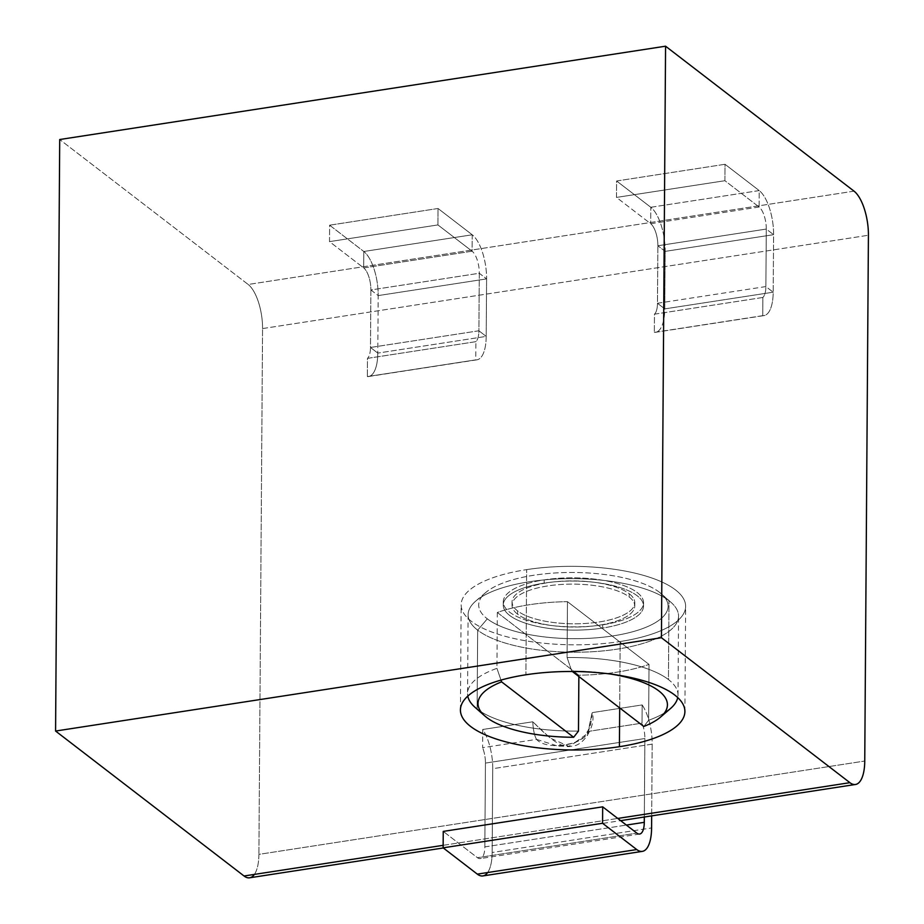 <?xml version="1.0" encoding="UTF-8"?>
<svg xmlns="http://www.w3.org/2000/svg" width="924" height="924" viewBox="0 0 924 924"><rect width="100%" height="100%" fill="white"/><g stroke="black" fill="none" stroke-linecap="round" stroke-linejoin="round"><path stroke-width="0.69" stroke-dasharray="4.62 3.46" d="M759.101 207.011L650.681 223.712A17.533 6.884 -98.8 0 1 657.865 245.761L766.285 229.06A17.533 6.884 81.2 0 0 759.101 207.011L650.681 223.712L616.493 197.413L724.913 180.711L759.101 207.011L759.205 190.575A35.077 13.756 -98.8 0 1 773.596 234.673L773.192 292.192L765.881 286.567L657.472 303.268L657.865 245.761A17.533 6.884 81.2 0 0 650.681 223.712L616.493 197.413L616.608 180.988L650.796 207.276L650.681 223.712L650.796 207.276A35.077 13.756 -98.8 0 1 665.176 251.374L657.865 245.761L665.176 251.374L664.772 308.882L657.472 303.268L657.865 245.761L766.285 229.06L765.881 286.567L766.285 229.06L773.596 234.673L766.285 229.06A17.533 6.884 81.2 0 0 759.101 207.011L724.913 180.711L725.017 164.287L759.205 190.575L759.101 207.011M616.608 180.988L725.017 164.287L724.913 180.711L616.493 197.413L616.608 180.988L725.017 164.287L759.205 190.575L650.796 207.276L616.608 180.988M759.205 190.575L650.796 207.276A35.077 13.756 -98.8 0 1 665.176 251.374L773.596 234.673A35.077 13.756 81.2 0 0 759.205 190.575M665.176 251.374L773.596 234.673L773.192 292.192L664.772 308.882L665.176 251.374M654.331 332.374L762.739 315.673A35.077 13.756 81.2 0 0 763.917 315.615A35.077 13.756 81.2 0 0 773.192 292.192L664.772 308.882A35.077 13.756 -98.8 0 1 655.497 332.317A35.077 13.756 -98.8 0 1 654.331 332.374L762.739 315.673L762.866 297.47L654.458 314.172L654.331 332.374L654.458 314.172A17.533 6.884 81.2 0 0 657.472 303.268L664.772 308.882A35.077 13.756 -98.8 0 1 654.331 332.374M262.566 328.574L868.421 235.25L262.566 328.574L258.893 854.365L262.566 328.574A35.077 13.756 -98.8 0 0 248.175 284.477A35.077 13.756 -98.8 0 1 262.566 328.574M254.389 874.404A35.077 13.756 -98.8 0 0 258.893 854.365L864.749 761.041L258.893 854.365A35.077 13.756 -98.8 0 1 249.619 877.8M367.336 376.576L475.756 359.875L475.883 341.672L367.463 358.373L367.336 376.576L475.756 359.875A35.077 13.756 81.2 0 0 476.934 359.829A35.077 13.756 81.2 0 0 486.197 336.394L377.789 353.095A35.077 13.756 -98.8 0 1 368.514 376.53A35.077 13.756 -98.8 0 1 367.336 376.576L367.463 358.373L475.883 341.672A17.533 6.884 81.2 0 0 478.898 330.78L486.197 336.394A35.077 13.756 -98.8 0 1 475.756 359.875L475.883 341.672A17.533 6.884 81.2 0 0 478.898 330.78L370.478 347.47A17.533 6.884 -98.8 0 1 367.463 358.373A17.533 6.884 81.2 0 0 370.478 347.47L377.789 353.095A35.077 13.756 -98.8 0 1 367.336 376.576M482.882 875.929A35.077 13.756 -98.8 0 0 492.157 852.494L651.593 827.939L492.157 852.494L492.746 768.699L652.182 744.143A35.077 13.756 -98.8 0 0 642.168 704.931L642.041 723.134A17.533 6.884 81.2 0 1 644.871 738.519L485.435 763.085A17.533 6.884 81.2 0 0 482.605 747.689A17.533 6.884 -98.8 0 1 485.435 763.085L484.846 846.881L626.391 825.074L484.846 846.881A17.533 6.884 -98.8 0 1 480.214 858.592A17.533 6.884 -98.8 0 1 477.431 857.691L636.867 833.136L477.431 857.691L443.243 831.404L477.431 857.691A17.533 6.884 81.2 0 0 484.846 846.881L485.435 763.085L644.871 738.519L644.328 817.001L644.871 738.519A17.533 6.884 81.2 0 0 642.041 723.134L588.091 731.438L585.562 734.961L574.347 742.908L557.761 746.072L536.555 739.385C534.499 735.989 533.229 730.122 532.767 721.783L482.732 729.486L482.605 747.689L536.555 739.385C534.499 735.989 533.229 730.122 532.767 721.783L482.732 729.486A35.077 13.756 -98.8 0 1 492.746 768.699L652.182 744.143A35.077 13.756 81.2 0 0 642.168 704.931L592.134 712.635C591.579 720.986 590.24 727.257 588.091 731.438L642.041 723.134L642.168 704.931L592.134 712.635C596.384 723.665 584.684 746.095 571.864 746.084C559.898 749.918 543.324 731.831 532.767 721.783L550.069 737.987L568.803 746.315L587.525 735.389L592.134 712.635L588.091 731.438C584.846 745.102 546.835 751.096 536.555 739.385L482.605 747.689L482.732 729.486A35.077 13.756 -98.8 0 1 492.746 768.699L492.157 852.494A35.077 13.756 -98.8 0 1 487.653 872.533M854.042 191.153L248.175 284.477L59.714 139.524L248.175 284.477L854.042 191.153M443.15 845.321L617.752 818.433L443.15 845.321M619.692 707.911L620.154 641.533A112.243 39.235 0.4 0 1 461.157 604.793A112.243 39.235 0.4 0 1 520.327 570.674A112.243 39.235 0.4 0 1 526.645 569.623L525.918 674.774L526.645 569.623A112.243 39.235 0.4 0 1 685.643 606.363A112.243 39.235 0.4 0 1 626.46 640.471A112.243 39.235 0.4 0 1 620.154 641.533L619.692 707.911M526.645 569.623A112.243 39.235 0.4 0 1 673.919 588.738A112.243 39.235 0.4 0 1 626.46 640.471A112.243 39.235 0.4 0 1 620.154 641.533A112.243 39.235 0.4 0 1 472.88 622.418A112.243 39.235 0.4 0 1 520.327 570.674A112.243 39.235 0.4 0 1 526.645 569.623M659.493 592.319A94.698 33.102 -179.6 0 0 656.849 590.436A94.698 33.102 -179.6 0 0 531.265 575.675A94.698 33.102 -179.6 0 0 487.306 618.837A94.698 33.102 -179.6 0 0 489.951 620.72A94.698 33.102 -179.6 0 0 615.534 635.481A94.698 33.102 -179.6 0 0 659.493 592.319L668.988 600.704A105.232 36.787 -179.6 0 0 666.054 598.613A105.232 36.787 -179.6 0 0 567.671 578.667A105.232 36.787 -179.6 0 0 475.802 601.027A105.232 36.787 -179.6 0 0 477.673 630.168L487.306 618.837A94.698 33.102 0.4 0 1 485.62 592.607A94.698 33.102 0.4 0 1 568.306 572.487A94.698 33.102 0.4 0 1 656.849 590.436A94.698 33.102 0.4 0 1 659.493 592.319A94.698 33.102 0.4 0 1 661.353 593.843A94.698 33.102 0.4 0 1 613.409 635.827A94.698 33.102 0.4 0 1 489.951 620.72A94.698 33.102 0.4 0 1 487.306 618.837L477.673 630.168A105.232 36.787 -179.6 0 0 480.607 632.259A105.232 36.787 -179.6 0 0 617.786 649.052A105.232 36.787 -179.6 0 0 671.055 602.39A105.232 36.787 -179.6 0 0 668.988 600.704L659.493 592.319M670.304 708.708A105.232 36.787 0.4 0 1 648.636 720.258L649.018 664.402L567.463 601.674L567.082 657.541L571.76 671.055A94.698 33.102 0.4 0 1 610.059 673.966A94.698 33.102 -179.6 0 0 571.76 671.055L567.082 657.541A105.232 36.787 0.4 0 1 665.499 677.477A105.232 36.787 0.4 0 1 668.445 679.567L668.988 600.704L668.445 679.567A105.232 36.787 0.4 0 1 677.731 697.585A105.232 36.787 -179.6 0 0 678.008 695.044A105.232 36.787 -179.6 0 0 668.445 679.567A105.232 36.787 -179.6 0 0 665.499 677.477A105.232 36.787 -179.6 0 0 567.082 657.541L567.463 601.674A105.232 36.787 -179.6 0 0 497.32 612.485L578.874 675.201L497.32 612.485A105.232 36.787 0.4 0 1 567.463 601.674L649.018 664.402A105.232 36.787 0.4 0 1 578.874 675.201L578.863 676.518L578.874 675.201A105.232 36.787 -179.6 0 0 649.018 664.402L648.636 720.258A105.232 36.787 -179.6 0 0 664.471 712.912M668.988 600.704A105.232 36.787 0.4 0 1 678.551 616.169A105.232 36.787 0.4 0 1 598.856 651.281A105.232 36.787 0.4 0 1 480.607 632.259A105.232 36.787 0.4 0 1 477.673 630.168L477.119 709.043A105.232 36.787 -179.6 0 0 480.064 711.134A105.232 36.787 -179.6 0 0 578.482 731.069A105.232 36.787 0.4 0 1 480.064 711.134A105.232 36.787 0.4 0 1 477.119 709.043L477.673 630.168A105.232 36.787 0.4 0 1 468.11 614.703A105.232 36.787 0.4 0 1 547.805 579.591A105.232 36.787 0.4 0 1 666.054 598.613A105.232 36.787 0.4 0 1 668.988 600.704M497.32 612.485L496.927 668.341A105.232 36.787 -179.6 0 0 467.556 693.566A105.232 36.787 -179.6 0 0 467.787 696.119A105.232 36.787 0.4 0 1 496.927 668.341L497.32 612.485M500.993 680.099L496.927 668.341L500.993 680.099M477.119 709.043A105.232 36.787 0.4 0 1 475.052 707.345M648.636 720.258L643.809 726.472L648.636 720.258M654.458 314.172L762.866 297.47A17.533 6.884 81.2 0 0 765.881 286.567L657.472 303.268A17.533 6.884 -98.8 0 1 654.458 314.172M762.739 315.673L762.866 297.47A17.533 6.884 81.2 0 0 765.881 286.567L773.192 292.192A35.077 13.756 -98.8 0 1 762.739 315.673M370.882 289.963L378.193 295.588L377.789 353.095L370.478 347.47L370.882 289.963A17.533 6.884 81.2 0 0 363.698 267.914L363.802 251.49A35.077 13.756 -98.8 0 1 378.193 295.588L370.882 289.963L479.302 273.261L486.602 278.886A35.077 13.756 81.2 0 0 472.222 234.788L363.802 251.49L363.698 267.914L329.51 241.626L329.614 225.19L363.802 251.49L329.614 225.19L438.034 208.489L472.222 234.788L363.802 251.49A35.077 13.756 -98.8 0 1 378.193 295.588L486.602 278.886L486.197 336.394L377.789 353.095L378.193 295.588L486.602 278.886L486.197 336.394L478.898 330.78L479.302 273.261A17.533 6.884 81.2 0 0 472.106 251.213L472.222 234.788A35.077 13.756 -98.8 0 1 486.602 278.886L479.302 273.261A17.533 6.884 81.2 0 0 472.106 251.213L437.918 224.925L438.034 208.489L472.222 234.788L472.106 251.213L363.698 267.914L329.51 241.626L437.918 224.925L472.106 251.213L363.698 267.914A17.533 6.884 -98.8 0 1 370.882 289.963L479.302 273.261L478.898 330.78L370.478 347.47L370.882 289.963M329.614 225.19L438.034 208.489L437.918 224.925L329.51 241.626L329.614 225.19M652.182 744.143L651.674 815.869L652.182 744.143M602.644 624.82A70.155 24.521 -179.6 0 0 606.583 624.15A70.155 24.521 -179.6 0 0 636.243 591.822A70.155 24.521 -179.6 0 0 544.201 579.868A70.155 24.521 -179.6 0 0 540.251 580.526A70.155 24.521 -179.6 0 0 510.591 612.866A70.155 24.521 -179.6 0 0 602.644 624.82L602.621 628.054A70.155 24.521 -179.6 0 0 606.571 627.384A70.155 24.521 -179.6 0 0 643.543 606.063A70.155 24.521 -179.6 0 0 544.178 583.102L544.201 579.868A70.155 24.521 0.4 0 1 643.566 602.829A70.155 24.521 0.4 0 1 606.583 624.15A70.155 24.521 0.4 0 1 602.644 624.82A70.155 24.521 0.4 0 1 503.268 601.859A70.155 24.521 0.4 0 1 540.251 580.526A70.155 24.521 0.4 0 1 544.201 579.868L544.178 583.102A70.155 24.521 -179.6 0 0 540.228 583.76A70.155 24.521 -179.6 0 0 503.245 605.093A70.155 24.521 -179.6 0 0 602.621 628.054L602.644 624.82M517.613 610.937A61.388 21.46 0.4 0 1 546.119 582.963A61.388 21.46 0.4 0 1 627.511 592.527A61.388 21.46 0.4 0 1 629.221 593.751A61.388 21.46 0.4 0 1 600.727 621.725A61.388 21.46 0.4 0 1 519.334 612.162A61.388 21.46 0.4 0 1 517.613 610.937A61.388 21.46 0.4 0 1 512.035 601.917A61.388 21.46 0.4 0 1 558.535 581.439A61.388 21.46 0.4 0 1 627.511 592.527A61.388 21.46 0.4 0 1 629.221 593.751L629.198 596.985A61.388 21.46 -179.6 0 0 627.488 595.761A61.388 21.46 -179.6 0 0 546.096 586.197A61.388 21.46 -179.6 0 0 517.602 614.171A61.388 21.46 -179.6 0 0 519.311 615.396A61.388 21.46 -179.6 0 0 600.704 624.959A61.388 21.46 -179.6 0 0 629.198 596.985A61.388 21.46 -179.6 0 0 627.488 595.761A61.388 21.46 -179.6 0 0 558.512 584.673A61.388 21.46 -179.6 0 0 512.023 605.151A61.388 21.46 -179.6 0 0 517.602 614.171L517.613 610.937L517.602 614.171A61.388 21.46 -179.6 0 0 519.311 615.396A61.388 21.46 -179.6 0 0 588.288 626.484A61.388 21.46 -179.6 0 0 634.776 606.005A61.388 21.46 -179.6 0 0 629.198 596.985L629.221 593.751A61.388 21.46 0.4 0 1 634.8 602.771A61.388 21.46 0.4 0 1 588.311 623.25A61.388 21.46 0.4 0 1 519.334 612.162A61.388 21.46 0.4 0 1 517.613 610.937M602.621 628.054A70.155 24.521 0.4 0 1 510.568 616.1A70.155 24.521 0.4 0 1 540.228 583.76A70.155 24.521 0.4 0 1 544.178 583.102A70.155 24.521 0.4 0 1 636.22 595.056A70.155 24.521 0.4 0 1 606.571 627.384A70.155 24.521 0.4 0 1 602.621 628.054M763.917 315.615L655.497 332.317M443.301 847.966L620.639 820.651M460.429 709.955L461.157 604.793M684.903 711.515L685.643 606.363M485.62 592.607L475.802 601.027M671.055 602.39L661.353 593.843M678.008 695.044L678.551 616.169M468.11 614.703L467.556 693.566M476.934 359.829L368.514 376.53M639.651 834.037L480.214 858.592M589.373 728.505L584.546 736.058M558.928 746.095L568.098 746.303M643.566 602.829L643.543 606.063M503.268 601.859L503.245 605.093M512.023 605.151L512.035 601.917M634.776 606.005L634.8 602.771"/><path stroke-width="1.39" d="M868.421 235.25L864.749 761.041A35.077 13.756 -98.8 0 1 849.907 782.674L661.434 637.722L665.569 46.2L854.042 191.153A35.077 13.756 -98.8 0 1 868.421 235.25A35.077 13.756 81.2 0 0 854.042 191.153L665.569 46.2L661.434 637.722L55.579 731.046L59.714 139.524L665.569 46.2L59.714 139.524L55.579 731.046L661.434 637.722L849.907 782.674A35.077 13.756 81.2 0 0 855.474 784.476A35.077 13.756 81.2 0 0 864.749 761.041L868.421 235.25M443.301 847.966L249.619 877.8A35.077 13.756 -98.8 0 1 244.052 875.998L443.15 845.321L244.052 875.998L55.579 731.046L244.052 875.998A35.077 13.756 -98.8 0 0 254.389 874.404M617.752 818.433L849.907 782.674L617.752 818.433M525.918 674.774A112.243 39.235 -179.6 0 0 519.6 675.837A112.243 39.235 -179.6 0 0 472.141 727.581A112.243 39.235 -179.6 0 0 619.415 746.696A112.243 39.235 -179.6 0 0 625.733 745.633A112.243 39.235 -179.6 0 0 673.18 693.901A112.243 39.235 -179.6 0 0 525.918 674.774A112.243 39.235 -179.6 0 0 519.6 675.837A112.243 39.235 -179.6 0 0 460.429 709.955A112.243 39.235 -179.6 0 0 619.415 746.696L619.692 707.911L619.415 746.696A112.243 39.235 -179.6 0 0 625.733 745.633A112.243 39.235 -179.6 0 0 684.903 711.515A112.243 39.235 -179.6 0 0 525.918 674.774M664.471 712.912A105.232 36.787 -179.6 0 0 677.731 697.585A105.232 36.787 0.4 0 1 670.304 708.708L660.487 717.128A94.698 33.102 -179.6 0 0 610.059 673.966A94.698 33.102 0.4 0 1 643.809 726.472A94.698 33.102 -179.6 0 0 660.487 717.128M578.482 731.069L578.863 676.518L578.482 731.069L573.654 737.271L501.605 681.866L500.993 680.099L501.605 681.866A94.698 33.102 -179.6 0 0 484.765 715.904A94.698 33.102 -179.6 0 0 573.654 737.271L578.482 731.069M484.765 715.904L475.052 707.345A105.232 36.787 0.4 0 1 467.787 696.119A105.232 36.787 -179.6 0 0 477.119 709.043M501.605 681.866L573.654 737.271A94.698 33.102 0.4 0 1 486.613 717.428A94.698 33.102 0.4 0 1 501.605 681.866M643.809 726.472L572.337 671.494L643.809 726.472M642.319 851.374L482.882 875.929A35.077 13.756 -98.8 0 1 477.315 874.127L443.127 847.828L443.243 831.404L602.679 806.837L636.867 833.136A17.533 6.884 81.2 0 0 644.282 822.325L644.328 817.001L644.282 822.325L626.391 825.074L644.282 822.325A17.533 6.884 81.2 0 1 639.651 834.037A17.533 6.884 81.2 0 1 636.867 833.136L602.679 806.837L602.564 823.272L636.751 849.56L477.315 874.127L443.127 847.828L602.564 823.272L602.679 806.837L443.243 831.404L443.127 847.828L602.564 823.272L636.751 849.56A35.077 13.756 81.2 0 0 642.319 851.374A35.077 13.756 81.2 0 0 651.593 827.939A35.077 13.756 -98.8 0 1 636.751 849.56L477.315 874.127A35.077 13.756 -98.8 0 0 487.653 872.533M651.674 815.869L651.593 827.939L651.674 815.869M620.639 820.651L855.474 784.476"/></g></svg>
